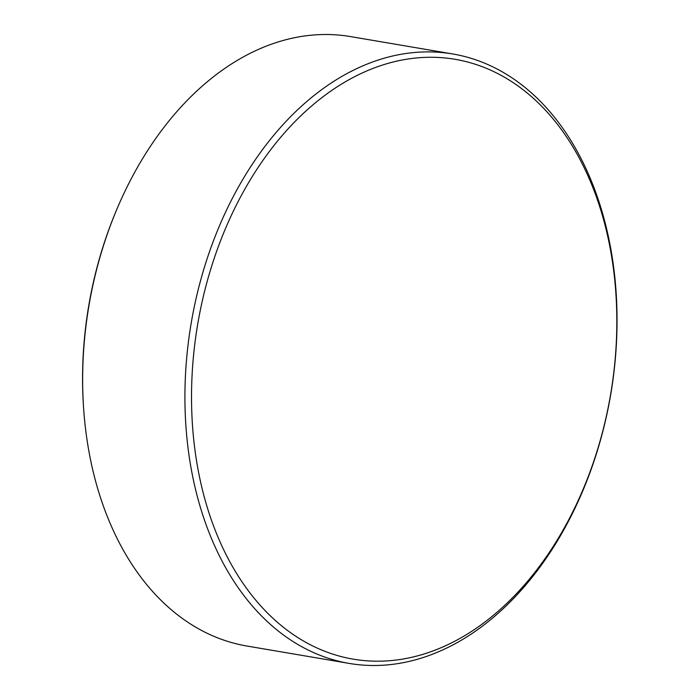 <?xml version="1.0" encoding="UTF-8"?>
<svg xmlns="http://www.w3.org/2000/svg" width="700" height="700" viewBox="0 0 700 700"><rect width="100%" height="100%" fill="white"/><g stroke="black" fill="none" stroke-linecap="round" stroke-linejoin="round"><path stroke-width="1.05" d="M496.825 612.413A304.229 209.414 99.6 0 0 595.586 194.653A304.229 209.414 99.6 0 0 311.526 106.059A304.229 209.414 99.6 0 0 212.765 523.819A304.229 209.414 99.6 0 0 496.825 612.413M306.845 101.465A309.094 212.765 -80.4 0 1 452.778 53.97A309.094 212.765 -80.4 0 1 615.86 288.759A309.094 212.765 -80.4 0 1 495.11 615.921A309.094 212.765 -80.4 0 1 349.178 663.416A309.094 212.765 -80.4 0 1 186.095 428.627A309.094 212.765 -80.4 0 1 306.845 101.465M452.778 53.97L350.49 36.584A309.094 212.765 99.6 0 0 204.566 84.079A309.094 212.765 99.6 0 0 115.981 211.365A309.094 212.765 99.6 0 0 83.309 403.576A309.094 212.765 99.6 0 0 246.899 646.03L349.178 663.416M83.309 403.576L83.221 402.001A304.229 209.414 -80.4 0 1 115.378 212.817L115.981 211.365"/></g></svg>
